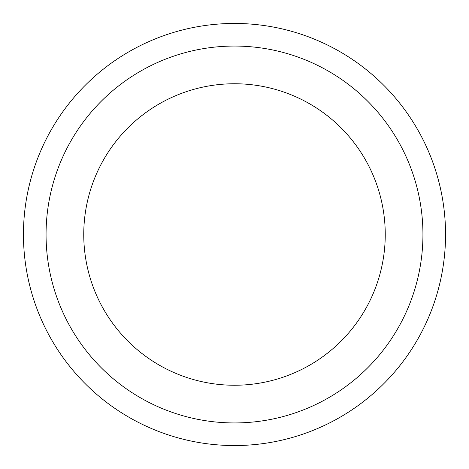 <?xml version="1.0" encoding="UTF-8"?>
<svg xmlns="http://www.w3.org/2000/svg" width="469" height="469" viewBox="0 0 469 469"><rect width="100%" height="100%" fill="white"/><g stroke="black" fill="none" stroke-linecap="round" stroke-linejoin="round"><path stroke-width="0.7" d="M234.5 23.45A211.05 211.05 0 0 1 417.275 340.025A211.05 211.05 0 0 1 51.725 340.025A211.05 211.05 0 0 1 234.5 23.45A211.05 211.05 0 0 1 417.275 340.025A211.05 211.05 0 0 1 51.725 340.025A211.05 211.05 0 0 1 234.5 23.45M234.5 46.062A188.438 188.438 0 0 1 397.694 328.716A188.438 188.438 0 0 1 71.306 328.716A188.438 188.438 0 0 1 234.5 46.062M234.5 83.752A150.748 150.748 0 0 1 365.052 309.874A150.748 150.748 0 0 1 103.948 309.874A150.748 150.748 0 0 1 234.5 83.752"/></g></svg>
